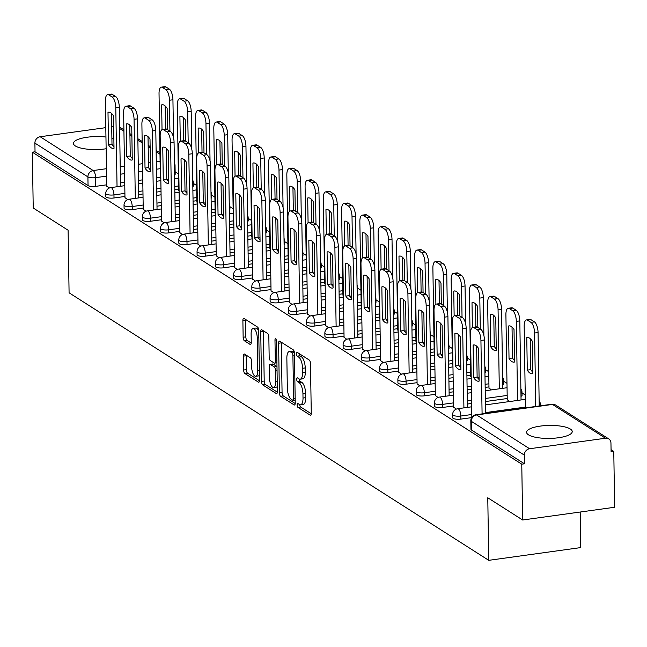 <?xml version="1.0" encoding="UTF-8"?>
<svg xmlns="http://www.w3.org/2000/svg" width="647" height="647" viewBox="0 0 647 647"><rect width="100%" height="100%" fill="white"/><g stroke="black" fill="none" stroke-linecap="round" stroke-linejoin="round"><path stroke-width="0.97" d="M297.119 404.917A2.014 0.76 -97.9 0 0 297.952 407.359L310.156 415.139A2.871 1.092 -97.9 0 0 310.503 415.228A2.871 1.092 -97.9 0 0 311.264 413.118L310.479 363.549A2.871 1.092 -97.9 0 0 309.29 360.055L297.086 352.275A2.014 0.76 -97.9 0 0 296.836 352.211A2.014 0.76 -97.9 0 0 296.31 353.691A2.014 0.76 -97.9 0 0 297.143 356.133L298.728 357.144A9.195 3.486 -97.9 0 1 302.537 368.297L302.602 372.429A9.195 3.486 -97.9 0 1 300.192 379.191A9.195 3.486 -97.9 0 1 299.068 378.899L297.491 377.888A2.014 0.76 -97.9 0 0 297.24 377.824A2.014 0.76 -97.9 0 0 296.714 379.304A2.014 0.76 -97.9 0 0 297.547 381.746L299.124 382.749A9.195 3.486 -97.9 0 1 302.942 393.91L303.006 398.042A9.195 3.486 -97.9 0 1 300.596 404.804A9.195 3.486 -97.9 0 1 299.472 404.512L297.887 403.502A2.014 0.76 -97.9 0 0 297.644 403.437A2.014 0.76 -97.9 0 0 297.119 404.917M299.804 404.682A2.014 0.76 -97.9 0 0 300.637 406.987L311.239 413.748M299.003 353.497A2.014 0.76 -97.9 0 0 299.828 355.761L301.405 356.772L298.728 357.144M299.399 379.077A2.014 0.76 -97.9 0 0 300.232 381.374L301.809 382.385L299.124 382.749M192.83 186.635A5.855 1.666 -0.9 0 0 193.429 185.883L193.38 182.794A5.855 1.666 179.1 0 1 192.782 183.546M211.084 198.273A5.855 1.666 -0.9 0 0 211.69 197.521L211.642 194.432A5.855 1.666 179.1 0 1 211.035 195.184M229.345 209.911A5.855 1.666 -0.9 0 0 229.944 209.159L229.895 206.07A5.855 1.666 179.1 0 1 229.297 206.822M247.599 221.549A5.855 1.666 -0.9 0 0 248.197 220.797L248.149 217.707A5.855 1.666 179.1 0 1 247.55 218.46M265.86 233.187A5.855 1.666 -0.9 0 0 266.459 232.435L266.41 229.353A5.855 1.666 179.1 0 1 265.812 230.097M284.114 244.825A5.855 1.666 -0.9 0 0 284.712 244.073L284.664 240.991A5.855 1.666 179.1 0 1 284.065 241.735M302.367 256.463A5.855 1.666 -0.9 0 0 302.974 255.711L302.925 252.629A5.855 1.666 179.1 0 1 302.319 253.373M320.629 268.101A5.855 1.666 -0.9 0 0 321.227 267.348L321.179 264.267A5.855 1.666 179.1 0 1 320.58 265.011M338.882 279.739A5.855 1.666 -0.9 0 0 339.481 278.986L339.432 275.905A5.855 1.666 179.1 0 1 338.834 276.657M357.144 291.376A5.855 1.666 -0.9 0 0 357.742 290.624L357.694 287.543A5.855 1.666 179.1 0 1 357.095 288.295M375.397 303.014A5.855 1.666 -0.9 0 0 375.996 302.262L375.947 299.181A5.855 1.666 179.1 0 1 375.349 299.933M393.651 314.652A5.855 1.666 -0.9 0 0 394.258 313.9L394.209 310.819A5.855 1.666 179.1 0 1 393.602 311.571M411.913 326.29A5.855 1.666 -0.9 0 0 412.511 325.546L412.462 322.457A5.855 1.666 179.1 0 1 411.864 323.209M430.166 337.928A5.855 1.666 -0.9 0 0 430.765 337.184L430.716 334.095A5.855 1.666 179.1 0 1 430.118 334.847M448.428 349.566A5.855 1.666 -0.9 0 0 449.026 348.822L448.978 345.733A5.855 1.666 179.1 0 1 448.379 346.485M466.681 361.212A5.855 1.666 -0.9 0 0 467.28 360.46L467.231 357.37A5.855 1.666 179.1 0 1 466.633 358.123M484.935 372.85A5.855 1.666 -0.9 0 0 485.541 372.098L485.493 369.008A5.855 1.666 179.1 0 1 484.886 369.76M502.743 384.714A5.855 1.666 -0.9 0 0 503.795 383.736L503.746 380.646A5.855 1.666 179.1 0 1 502.695 381.625M520.997 396.352A5.855 1.666 -0.9 0 0 522.048 395.374L522 392.284A5.855 1.666 179.1 0 1 520.948 393.263M528.486 434.824A22.831 6.494 -0.9 0 0 554.115 438.205A22.831 6.494 -0.9 0 0 572.231 431.565A22.831 6.494 -0.9 0 0 570.331 429.026A22.831 6.494 -0.9 0 0 544.693 425.637A22.831 6.494 -0.9 0 0 526.577 432.285A22.831 6.494 -0.9 0 0 528.486 434.824M105.946 137.035A22.831 6.494 -0.9 0 0 73.443 143.416A22.831 6.494 -0.9 0 0 75.343 145.955A22.831 6.494 -0.9 0 0 106.132 148.761M244.542 354.095A2.871 1.092 -97.9 0 0 244.194 353.998A2.871 1.092 -97.9 0 0 243.442 356.117L243.66 370.019A2.871 1.092 -97.9 0 0 244.849 373.505L258.404 382.151A2.871 1.092 -97.9 0 0 258.76 382.24A2.871 1.092 -97.9 0 0 259.512 380.129L258.735 330.552A2.871 1.092 -97.9 0 0 257.538 327.067L243.984 318.429A2.871 1.092 -97.9 0 0 243.636 318.34A2.871 1.092 -97.9 0 0 242.884 320.451L243.143 337.249A2.871 1.092 -97.9 0 0 244.34 340.734L250.138 344.43A2.871 1.092 -97.9 0 0 250.486 344.527A2.871 1.092 -97.9 0 0 251.246 342.409L251.109 334.078A7.683 2.92 -97.9 0 1 253.131 328.425A7.683 2.92 -97.9 0 1 257.255 338.001L257.773 370.634A7.683 2.92 -97.9 0 1 255.751 376.287A7.683 2.92 -97.9 0 1 251.626 366.712L251.537 361.277A2.871 1.092 -97.9 0 0 250.349 357.791L244.542 354.095M529.594 448.743L605.503 438.229A5.855 5.152 122.5 0 1 608.738 438.901A5.855 5.152 122.5 0 1 610.954 443.098L611.091 451.792L613.777 451.42L614.65 507.256L522.647 520.002L487.773 497.769L488.752 560.334L69.083 292.8L68.105 230.235L33.223 208.002L32.35 152.174L521.765 464.166L524.45 463.794L524.313 455.1L471.299 421.302A5.855 1.666 179.1 0 1 470.814 420.655L470.951 429.349A5.855 1.666 179.1 0 0 471.437 430.004L471.299 421.302A5.855 5.152 122.5 0 1 476.58 414.945L529.594 448.743A5.855 5.152 122.5 0 0 524.313 455.1M522.647 520.002L521.765 464.166M279.383 392.794A2.871 1.092 -97.9 0 0 280.58 396.279L294.134 404.925A2.871 1.092 -97.9 0 0 294.482 405.014A2.871 1.092 -97.9 0 0 295.234 402.903L294.458 353.327A2.871 1.092 -97.9 0 0 293.269 349.841L279.714 341.204A2.871 1.092 -97.9 0 0 279.358 341.115A2.871 1.092 -97.9 0 0 278.606 343.225L279.383 392.794L282.068 392.422A2.871 1.092 -97.9 0 0 283.257 395.907L295.218 403.534M276.269 393.538L262.714 384.892A2.871 1.092 -97.9 0 1 261.517 381.406L260.741 331.838A2.871 1.092 -97.9 0 1 261.493 329.727A2.871 1.092 -97.9 0 1 261.849 329.816L267.648 333.512A2.871 1.092 -97.9 0 1 268.845 336.998L269.16 357.104A2.871 1.092 -97.9 0 0 270.349 360.589L274.199 363.04A2.871 1.092 -97.9 0 0 274.546 363.137A2.871 1.092 -97.9 0 0 275.307 361.018L274.975 340.096A2.014 0.76 -97.9 0 1 275.501 338.616A2.014 0.76 -97.9 0 1 276.584 341.115L277.377 391.516A2.871 1.092 -97.9 0 1 276.617 393.627A2.871 1.092 -97.9 0 1 276.269 393.538L276.932 393.441M113.856 138.66A22.831 6.494 -0.9 0 0 111.891 138.094M160.351 177.399L156.55 177.925M142.769 179.834L138.515 180.424M124.734 182.333L120.479 182.923M106.698 184.824L95.756 186.344L95.619 177.65A5.855 1.666 179.1 0 1 87.911 176.898L34.898 143.1A5.855 5.152 -57.5 0 1 40.171 136.743L105.801 127.653M613.777 451.42L611.059 449.689M541.911 405.612L540.269 404.561M525.243 394.985L522.016 392.923M506.989 383.347L503.754 381.285M488.728 371.71L485.501 369.647M470.474 360.072L467.239 358.009M452.213 348.434L448.986 346.371M433.959 336.796L430.732 334.734M415.706 325.158L412.471 323.096M397.444 313.52L394.217 311.458M379.191 301.882L375.956 299.82M360.929 290.244L357.702 288.182M342.675 278.598L339.449 276.544M324.422 266.96L321.187 264.906M306.16 255.322L302.933 253.268M287.907 243.684L284.68 241.63M269.645 232.047L266.418 229.992M251.392 220.409L248.165 218.354M233.138 208.771L229.903 206.716M214.877 197.133L211.65 195.079M196.623 185.495L193.396 183.433M178.37 173.857L175.135 171.795M580.197 512.028L580.755 547.588L488.752 560.334M111.721 126.836L113.662 126.569M32.35 152.174L35.035 151.802L34.898 143.1M507.24 399.7L509.707 401.528M453.596 407.133L456.297 409.106M488.986 388.063L491.453 389.89M435.342 395.495L438.043 397.468M470.733 376.425L471.194 376.975M417.08 383.857L419.782 385.83M452.471 364.787L452.94 365.337M398.827 372.219L401.528 374.192M434.218 353.149L434.679 353.699M380.565 360.581L383.267 362.555M415.956 341.511L416.425 342.061M362.312 348.943L365.013 350.917M397.703 329.873L398.172 330.423M344.058 337.305L346.76 339.279M379.449 318.235L379.91 318.785M325.797 325.667L328.498 327.641M361.188 306.597L361.657 307.147M307.543 314.03L310.245 316.003M342.934 294.959L343.403 295.509M289.29 302.392L291.983 304.365M324.673 283.321L325.142 283.871M271.028 290.754L273.73 292.727M306.419 271.683L306.888 272.233M252.775 279.116L255.476 281.089M288.166 260.045L288.627 260.595M234.513 267.478L237.214 269.451M269.904 248.408L270.373 248.958M216.26 255.832L218.961 257.813M251.651 236.762L252.12 237.32M198.006 244.194L200.699 246.175M233.389 225.124L233.858 225.674M179.745 232.556L182.446 234.529M215.136 213.486L215.605 214.036M161.491 220.918L164.192 222.892M196.882 201.848L197.343 202.398M143.23 209.28L145.931 211.254M178.621 190.21L179.09 190.76M124.976 197.642L127.677 199.616M178.604 189.037L174.803 189.563M161.03 191.472L156.768 192.062M142.995 193.971L138.733 194.561M124.96 196.47L114.009 197.982L113.961 194.893A5.855 1.666 179.1 0 1 105.768 193.493L105.817 196.583A5.855 1.666 -0.9 0 0 114.009 197.982M196.858 200.675L193.057 201.201M179.284 203.109L175.022 203.7M161.249 205.609L156.986 206.199M143.213 208.108L132.263 209.62L132.214 206.539A5.855 1.666 179.1 0 1 124.022 205.131L124.07 208.221A5.855 1.666 -0.9 0 0 132.263 209.62M215.119 212.313L211.318 212.839M197.537 214.747L193.283 215.338M179.502 217.246L175.248 217.837M161.467 219.745L150.525 221.258L150.476 218.176A5.855 1.666 179.1 0 1 142.283 216.769L142.332 219.859A5.855 1.666 -0.9 0 0 150.525 221.258M233.373 223.951L229.572 224.477M215.799 226.385L211.537 226.976M197.764 228.884L193.502 229.475M179.729 231.383L168.778 232.896L168.73 229.814A5.855 1.666 179.1 0 1 160.537 228.415L160.585 231.497A5.855 1.666 -0.9 0 0 168.778 232.896M251.634 235.589L247.833 236.115M234.052 238.023L229.798 238.614M216.017 240.522L211.763 241.113M197.982 243.021L187.032 244.534L186.983 241.452A5.855 1.666 179.1 0 1 178.79 240.053L178.839 243.135A5.855 1.666 -0.9 0 0 187.032 244.534M269.888 247.227L266.087 247.752M252.314 249.661L248.052 250.252M234.279 252.16L230.017 252.751M216.244 254.659L205.293 256.172L205.245 253.09A5.855 1.666 179.1 0 1 197.052 251.691L197.1 254.772A5.855 1.666 -0.9 0 0 205.293 256.172M288.141 258.865L284.34 259.39M270.567 261.299L266.305 261.889M252.532 263.798L248.27 264.388M234.497 266.297L223.547 267.809L223.498 264.728A5.855 1.666 179.1 0 1 215.305 263.329L215.354 266.41A5.855 1.666 -0.9 0 0 223.547 267.809M306.403 270.503L302.602 271.028M288.821 272.937L284.567 273.527M270.786 275.436L266.532 276.026M252.751 277.935L241.808 279.447L241.76 276.366A5.855 1.666 179.1 0 1 233.567 274.967L233.616 278.048A5.855 1.666 -0.9 0 0 241.808 279.447M324.657 282.141L320.855 282.666M307.082 284.575L302.82 285.165M289.047 287.074L284.785 287.664M271.012 289.573L260.062 291.093L260.013 288.004A5.855 1.666 179.1 0 1 251.82 286.605L251.869 289.686A5.855 1.666 -0.9 0 0 260.062 291.093M342.918 293.778L339.109 294.304M325.336 296.213L321.082 296.803M307.301 298.712L303.047 299.302M289.266 301.211L278.315 302.731L278.267 299.642A5.855 1.666 179.1 0 1 270.074 298.243L270.123 301.324A5.855 1.666 -0.9 0 0 278.315 302.731M361.172 305.416L357.37 305.942M343.597 307.851L339.335 308.441M325.562 310.35L321.3 310.94M307.527 312.849L296.577 314.369L296.528 311.28A5.855 1.666 179.1 0 1 288.336 309.881L288.384 312.97A5.855 1.666 -0.9 0 0 296.577 314.369M379.425 317.054L375.624 317.58M361.851 319.489L357.589 320.079M343.816 321.988L339.554 322.578M325.781 324.487L314.83 326.007L314.782 322.918A5.855 1.666 179.1 0 1 306.589 321.519L306.638 324.608A5.855 1.666 -0.9 0 0 314.83 326.007M397.687 328.692L393.886 329.218M380.104 331.127L375.85 331.717M362.069 333.626L357.815 334.216M344.034 336.125L333.092 337.645L333.043 334.556A5.855 1.666 179.1 0 1 324.851 333.156L324.899 336.246A5.855 1.666 -0.9 0 0 333.092 337.645M415.94 340.33L412.139 340.856M398.366 342.764L394.104 343.355M380.331 345.263L376.069 345.854M362.296 347.762L351.345 349.283L351.297 346.194A5.855 1.666 179.1 0 1 343.104 344.794L343.153 347.884A5.855 1.666 -0.9 0 0 351.345 349.283M434.194 351.968L430.392 352.494M416.619 354.402L412.365 354.993M398.584 356.901L394.33 357.492M380.549 359.4L369.599 360.921L369.55 357.831A5.855 1.666 179.1 0 1 361.358 356.432L361.406 359.522A5.855 1.666 -0.9 0 0 369.599 360.921M452.455 363.606L448.654 364.14M434.873 366.04L430.619 366.631M416.846 368.539L412.584 369.13M398.811 371.038L387.86 372.559L387.812 369.469A5.855 1.666 179.1 0 1 379.619 368.07L379.668 371.16A5.855 1.666 -0.9 0 0 387.86 372.559M470.709 375.244L466.908 375.778M453.135 377.686L448.872 378.269M435.099 380.177L430.837 380.768M417.064 382.676L406.114 384.197L406.065 381.107A5.855 1.666 179.1 0 1 397.873 379.708L397.921 382.798A5.855 1.666 -0.9 0 0 406.114 384.197M488.97 386.882L485.169 387.416M471.388 389.324L467.134 389.915M453.353 391.823L449.099 392.405M435.318 394.314L424.375 395.835L424.327 392.745A5.855 1.666 179.1 0 1 416.126 391.346L416.175 394.435A5.855 1.666 -0.9 0 0 424.375 395.835M507.224 398.528L485.387 401.552M471.614 403.461L467.352 404.051M453.579 405.952L442.629 407.473L442.58 404.383A5.855 1.666 179.1 0 1 434.388 402.984L434.436 406.073A5.855 1.666 -0.9 0 0 442.629 407.473M471.598 417.63L460.882 419.11L460.834 416.021A5.855 1.666 179.1 0 1 452.641 414.622L452.69 417.711A5.855 1.666 -0.9 0 0 460.882 419.11M106.723 186.004L109.416 187.978M160.367 178.572L160.836 179.122M174.439 166.295A5.855 1.666 179.1 0 0 175.038 165.543L175.175 174.245A5.855 1.666 179.1 0 1 174.577 174.997M35.035 151.802L88.049 185.592A5.855 1.666 -0.9 0 0 95.756 186.344M524.45 463.794L471.437 430.004M300.596 404.804L303.273 404.432A9.195 3.486 -97.9 0 0 305.691 397.67L303.006 398.042M301.809 382.385A9.195 3.486 -97.9 0 1 305.627 393.538L305.691 397.67M300.192 379.191L302.869 378.818A9.195 3.486 -97.9 0 0 305.287 372.057L302.602 372.429M301.405 356.772A9.195 3.486 -97.9 0 1 305.222 367.925L305.287 372.057M281.308 342.223A2.871 1.092 -97.9 0 0 281.291 342.853L282.068 392.422M292.808 400.258A2.014 0.76 -97.9 0 0 293.051 400.323A2.014 0.76 -97.9 0 0 293.584 398.843L292.897 355.332A2.014 0.76 -97.9 0 0 292.064 352.89L290.398 351.831A9.195 3.486 -97.9 0 0 289.274 351.539A9.195 3.486 -97.9 0 0 286.856 358.301L287.325 388.046A9.195 3.486 -97.9 0 0 291.142 399.199L292.808 400.258M289.274 351.539L291.959 351.167A9.195 3.486 -97.9 0 1 293.083 351.458L294.361 352.275M277.353 392.147L265.399 384.52L262.714 384.892M263.45 330.835A2.871 1.092 -97.9 0 0 263.426 331.466L264.202 381.034A2.871 1.092 -97.9 0 0 265.399 384.52M269.484 377.961A7.683 2.92 -97.9 0 0 273.608 387.537A7.683 2.92 -97.9 0 0 275.63 381.884L275.452 370.383A2.871 1.092 -97.9 0 0 274.255 366.898L270.406 364.447A2.871 1.092 -97.9 0 0 270.058 364.35A2.871 1.092 -97.9 0 0 269.306 366.469L269.484 377.961M273.608 387.537L276.293 387.165A7.683 2.92 -97.9 0 0 277.296 386.469M276.981 366.558A2.871 1.092 -97.9 0 0 276.94 366.525L274.255 366.898M272.427 364.164A2.871 1.092 -97.9 0 1 272.743 363.986A2.871 1.092 -97.9 0 1 273.091 364.075L276.94 366.525M255.751 376.287L258.436 375.915A7.683 2.92 -97.9 0 0 259.431 375.22M258.743 331.256A7.683 2.92 -97.9 0 0 255.816 328.053L253.131 328.425M245.585 319.448A2.871 1.092 -97.9 0 0 245.561 320.079L245.828 336.877A2.871 1.092 -97.9 0 0 247.017 340.362L251.222 343.039M246.143 355.114A2.871 1.092 -97.9 0 0 246.119 355.745L246.337 369.647A2.871 1.092 -97.9 0 0 247.534 373.133L259.487 380.76M532.788 373.651L532.279 341.155A18.294 6.939 -97.9 0 0 527.273 337.524A18.294 6.939 -97.9 0 0 526.771 337.645L527.289 370.141A18.294 6.939 -97.9 0 0 532.287 373.764A18.294 6.939 -97.9 0 0 532.788 373.651M535.732 406.47L534.584 333.011A8.783 3.332 -97.9 0 0 530.936 322.36L527.54 320.192A8.783 3.332 -97.9 0 0 526.472 319.917A8.783 3.332 -97.9 0 0 524.167 326.371L525.445 407.893M532.764 372.098A18.294 6.939 -97.9 0 1 530.775 369.655L530.289 338.704M526.472 319.917L529.958 319.432A8.783 3.332 82.1 0 1 531.033 319.715L534.422 321.874A8.783 3.332 82.1 0 1 538.069 332.534L534.584 333.011M539.218 405.984L538.069 332.534M530.775 369.655L527.289 370.141M527.782 337.508L526.771 337.645M479.112 379.53A18.294 6.939 82.1 0 1 477.122 377.088L476.637 346.137M482.088 413.902L480.931 340.443A8.783 3.332 -97.9 0 0 477.292 329.792L473.895 327.625A8.783 3.332 -97.9 0 0 472.828 327.35L476.313 326.864A8.783 3.332 82.1 0 1 477.381 327.147L480.778 329.307A8.783 3.332 82.1 0 1 484.417 339.966L485.573 413.417M473.127 345.077L473.636 377.573A18.294 6.939 82.1 0 0 478.643 381.196A18.294 6.939 82.1 0 0 479.136 381.083L478.626 348.579A18.294 6.939 82.1 0 0 473.62 344.956A18.294 6.939 82.1 0 0 473.127 345.077L474.13 344.94M472.828 327.35A8.783 3.332 -97.9 0 0 470.515 333.803L471.833 417.258M473.636 377.573L477.122 377.088M514.527 362.013L514.017 329.509A18.294 6.939 -97.9 0 0 509.011 325.886A18.294 6.939 -97.9 0 0 508.518 326.007L509.027 358.503A18.294 6.939 -97.9 0 0 514.033 362.126A18.294 6.939 -97.9 0 0 514.527 362.013M517.568 400.436L516.322 321.373A8.783 3.332 -97.9 0 0 512.683 310.722L509.286 308.554A8.783 3.332 -97.9 0 0 508.21 308.279A8.783 3.332 -97.9 0 0 505.905 314.733L507.248 399.959M514.502 360.46A18.294 6.939 -97.9 0 1 512.513 358.017L512.028 327.067M508.21 308.279L511.704 307.794A8.783 3.332 82.1 0 1 512.772 308.077L516.169 310.236A8.783 3.332 82.1 0 1 519.808 320.896L516.322 321.373M521.053 399.959L519.808 320.896M512.513 358.017L509.027 358.503M509.521 325.87L508.518 326.007M496.273 350.375L495.764 317.871A18.294 6.939 -97.9 0 0 490.758 314.248A18.294 6.939 -97.9 0 0 490.264 314.369L490.774 346.865A18.294 6.939 -97.9 0 0 495.78 350.488A18.294 6.939 -97.9 0 0 496.273 350.375M499.306 388.798L498.069 309.735A8.783 3.332 -97.9 0 0 494.421 299.084L491.033 296.916A8.783 3.332 -97.9 0 0 489.957 296.641A8.783 3.332 -97.9 0 0 487.652 303.095L488.986 388.321M496.249 348.822A18.294 6.939 -97.9 0 1 494.259 346.38L493.774 315.429M489.957 296.641L493.443 296.156A8.783 3.332 82.1 0 1 494.518 296.439L497.907 298.599A8.783 3.332 82.1 0 1 501.554 309.258L498.069 309.735M502.8 388.321L501.554 309.258M494.259 346.38L490.774 346.865M491.267 314.232L490.264 314.369M460.858 367.892A18.294 6.939 82.1 0 1 458.869 365.45L458.383 334.499M463.915 407.869L462.678 328.805A8.783 3.332 -97.9 0 0 459.03 318.154L455.642 315.987A8.783 3.332 -97.9 0 0 454.566 315.712L458.052 315.226A8.783 3.332 82.1 0 1 459.127 315.51L462.524 317.669A8.783 3.332 82.1 0 1 466.163 328.328L467.409 407.392M454.873 333.44L455.383 365.935A18.294 6.939 82.1 0 0 460.389 369.558A18.294 6.939 82.1 0 0 460.882 369.445L460.373 336.941A18.294 6.939 82.1 0 0 455.367 333.318A18.294 6.939 82.1 0 0 454.873 333.44L455.876 333.302M454.566 315.712A8.783 3.332 -97.9 0 0 452.261 322.166L453.604 407.392M455.383 365.935L458.869 365.45M442.605 356.254A18.294 6.939 82.1 0 1 440.615 353.812L440.13 322.861M445.662 396.231L444.424 317.167A8.783 3.332 -97.9 0 0 440.777 306.516L437.38 304.349A8.783 3.332 -97.9 0 0 436.313 304.074L439.798 303.589A8.783 3.332 82.1 0 1 440.874 303.864L444.263 306.031A8.783 3.332 82.1 0 1 447.91 316.682L449.147 395.754M436.612 321.802L437.121 354.297A18.294 6.939 82.1 0 0 442.127 357.92A18.294 6.939 82.1 0 0 442.629 357.807L442.111 325.304A18.294 6.939 82.1 0 0 437.113 321.68A18.294 6.939 82.1 0 0 436.612 321.802L437.615 321.664M436.313 304.074A8.783 3.332 -97.9 0 0 434.008 310.528L435.342 395.754M437.121 354.297L440.615 353.812M477.842 327.431L477.502 306.233A18.294 6.939 -97.9 0 0 472.496 302.61A18.294 6.939 -97.9 0 0 472.003 302.731L472.391 327.487M480.292 329L479.807 298.097A8.783 3.332 -97.9 0 0 476.168 287.446L472.771 285.278A8.783 3.332 -97.9 0 0 471.703 285.003A8.783 3.332 -97.9 0 0 469.398 291.457L470.733 376.683M475.877 326.921L475.513 303.791M471.703 285.003L475.189 284.518A8.783 3.332 82.1 0 1 476.257 284.793L479.653 286.961A8.783 3.332 82.1 0 1 483.301 297.612L479.807 298.097M483.891 335.494L483.301 297.612M473.006 302.594L472.003 302.731M459.58 315.793L459.249 294.595A18.294 6.939 -97.9 0 0 454.243 290.972A18.294 6.939 -97.9 0 0 453.749 291.093L454.137 315.849M462.039 317.362L461.554 286.459A8.783 3.332 -97.9 0 0 457.914 275.808L454.517 273.641A8.783 3.332 -97.9 0 0 453.442 273.358A8.783 3.332 -97.9 0 0 451.137 279.819L452.479 365.045M457.623 315.283L457.259 292.153M453.442 273.358L456.928 272.88A8.783 3.332 82.1 0 1 458.003 273.155L461.4 275.323A8.783 3.332 82.1 0 1 465.039 285.974L461.554 286.459M465.638 323.856L465.039 285.974M454.752 290.956L453.749 291.093M441.327 304.155L440.995 282.957A18.294 6.939 -97.9 0 0 435.989 279.334A18.294 6.939 -97.9 0 0 435.488 279.455L435.884 304.211M443.785 305.724L443.3 274.821A8.783 3.332 -97.9 0 0 439.653 264.17L436.256 262.003A8.783 3.332 -97.9 0 0 435.188 261.72A8.783 3.332 -97.9 0 0 432.883 268.182L434.218 353.408M439.37 303.645L439.006 280.515M435.188 261.72L438.674 261.242A8.783 3.332 82.1 0 1 439.75 261.517L443.138 263.685A8.783 3.332 82.1 0 1 446.786 274.336L443.3 274.821M447.376 312.218L446.786 274.336M436.499 279.31L435.488 279.455M424.343 344.616A18.294 6.939 82.1 0 1 422.354 342.174L421.868 311.223M427.408 384.593L426.163 305.53A8.783 3.332 -97.9 0 0 422.523 294.878L419.127 292.711A8.783 3.332 -97.9 0 0 418.051 292.428L421.545 291.951A8.783 3.332 82.1 0 1 422.612 292.226L426.009 294.393A8.783 3.332 82.1 0 1 429.648 305.044L430.894 384.116M418.358 310.164L418.868 342.659A18.294 6.939 82.1 0 0 423.874 346.282A18.294 6.939 82.1 0 0 424.367 346.169L423.858 313.666A18.294 6.939 82.1 0 0 418.852 310.042A18.294 6.939 82.1 0 0 418.358 310.164L419.361 310.026M418.051 292.428A8.783 3.332 -97.9 0 0 415.746 298.89L417.089 384.116M418.868 342.659L422.354 342.174M406.09 332.979A18.294 6.939 82.1 0 1 404.1 330.536L403.615 299.585M409.147 372.955L407.909 293.892A8.783 3.332 -97.9 0 0 404.262 283.24L400.873 281.073A8.783 3.332 -97.9 0 0 399.797 280.79L403.283 280.313A8.783 3.332 82.1 0 1 404.359 280.588L407.747 282.755A8.783 3.332 82.1 0 1 411.395 293.406L412.632 372.478M400.105 298.526L400.614 331.021A18.294 6.939 82.1 0 0 405.62 334.645A18.294 6.939 82.1 0 0 406.114 334.523L405.604 302.028A18.294 6.939 82.1 0 0 400.598 298.404A18.294 6.939 82.1 0 0 400.105 298.526L401.108 298.38M399.797 280.79A8.783 3.332 -97.9 0 0 397.493 287.252L398.827 372.478M400.614 331.021L404.1 330.536M387.828 321.341A18.294 6.939 82.1 0 1 385.838 318.898L385.353 287.947M390.893 361.317L389.648 282.254A8.783 3.332 -97.9 0 0 386.008 271.603L382.612 269.435A8.783 3.332 -97.9 0 0 381.544 269.152L385.03 268.675A8.783 3.332 82.1 0 1 386.097 268.95L389.494 271.117A8.783 3.332 82.1 0 1 393.133 281.768L394.379 360.832M381.843 286.888L382.353 319.383A18.294 6.939 82.1 0 0 387.359 323.007A18.294 6.939 82.1 0 0 387.852 322.885L387.343 290.39A18.294 6.939 82.1 0 0 382.337 286.767A18.294 6.939 82.1 0 0 381.843 286.888L382.846 286.742M381.544 269.152A8.783 3.332 -97.9 0 0 379.231 275.614L380.573 360.84M382.353 319.383L385.838 318.898M423.065 292.517L422.734 271.319A18.294 6.939 -97.9 0 0 417.727 267.696A18.294 6.939 -97.9 0 0 417.234 267.818L417.622 292.573M425.524 294.086L425.039 263.183A8.783 3.332 -97.9 0 0 421.399 252.532L418.002 250.365A8.783 3.332 -97.9 0 0 416.927 250.082A8.783 3.332 -97.9 0 0 414.622 256.544L415.964 341.77M421.108 292.007L420.744 268.877M416.927 250.082L420.421 249.605A8.783 3.332 82.1 0 1 421.488 249.879L424.885 252.047A8.783 3.332 82.1 0 1 428.524 262.698L425.039 263.183M429.123 300.572L428.524 262.698M418.237 267.672L417.234 267.818M369.574 309.703A18.294 6.939 82.1 0 1 367.585 307.26L367.1 276.309M372.64 349.679L371.394 270.616A8.783 3.332 -97.9 0 0 367.747 259.965L364.358 257.797A8.783 3.332 -97.9 0 0 363.282 257.514L366.768 257.037A8.783 3.332 82.1 0 1 367.844 257.312L371.241 259.479A8.783 3.332 82.1 0 1 374.88 270.131L376.125 349.194M363.59 275.25L364.099 307.746A18.294 6.939 82.1 0 0 369.105 311.369A18.294 6.939 82.1 0 0 369.599 311.247L369.089 278.752A18.294 6.939 82.1 0 0 364.083 275.129A18.294 6.939 82.1 0 0 363.59 275.25L364.593 275.104M363.282 257.514A8.783 3.332 -97.9 0 0 360.977 263.976L362.32 349.194M364.099 307.746L367.585 307.26M404.812 280.879L404.48 259.682A18.294 6.939 -97.9 0 0 399.474 256.058A18.294 6.939 -97.9 0 0 398.981 256.18L399.369 280.935M407.27 282.448L406.785 251.546A8.783 3.332 -97.9 0 0 403.138 240.894L399.749 238.727A8.783 3.332 -97.9 0 0 398.673 238.444A8.783 3.332 -97.9 0 0 396.368 244.906L397.703 330.124M402.855 280.369L402.491 257.239M398.673 238.444L402.159 237.967A8.783 3.332 82.1 0 1 403.235 238.242L406.631 240.409A8.783 3.332 82.1 0 1 410.271 251.06L406.785 251.546M410.869 288.934L410.271 251.06M399.983 256.034L398.981 256.18M351.321 298.065A18.294 6.939 82.1 0 1 349.331 295.622L348.846 264.672M354.378 338.041L353.141 258.978A8.783 3.332 -97.9 0 0 349.493 248.319L346.096 246.159A8.783 3.332 -97.9 0 0 345.029 245.876L348.515 245.399A8.783 3.332 82.1 0 1 349.59 245.674L352.979 247.841A8.783 3.332 82.1 0 1 356.626 258.493L357.864 337.556M345.328 263.612L345.846 296.108A18.294 6.939 82.1 0 0 350.844 299.731A18.294 6.939 82.1 0 0 351.345 299.61L350.836 267.114A18.294 6.939 82.1 0 0 345.83 263.491A18.294 6.939 82.1 0 0 345.328 263.612L346.339 263.466M345.029 245.876A8.783 3.332 -97.9 0 0 342.724 252.338L344.058 337.556M345.846 296.108L349.331 295.622M386.558 269.241L386.219 248.044A18.294 6.939 -97.9 0 0 381.22 244.42A18.294 6.939 -97.9 0 0 380.719 244.542L381.107 269.298M389.009 270.81L388.523 239.908A8.783 3.332 -97.9 0 0 384.884 229.248L381.487 227.089A8.783 3.332 -97.9 0 0 380.42 226.806A8.783 3.332 -97.9 0 0 378.115 233.268L379.449 318.486M384.593 268.731L384.229 245.601M380.42 226.806L383.906 226.329A8.783 3.332 82.1 0 1 384.973 226.604L388.37 228.771A8.783 3.332 82.1 0 1 392.017 239.422L388.523 239.908M392.608 277.296L392.017 239.422M381.722 244.396L380.719 244.542M333.059 286.427A18.294 6.939 82.1 0 1 331.07 283.984L330.585 253.034M336.125 326.403L334.879 247.34A8.783 3.332 -97.9 0 0 331.24 236.681L327.843 234.521A8.783 3.332 -97.9 0 0 326.767 234.238L330.261 233.753A8.783 3.332 82.1 0 1 331.329 234.036L334.725 236.204A8.783 3.332 82.1 0 1 338.365 246.855L339.61 325.918M327.075 251.966L327.584 284.47A18.294 6.939 82.1 0 0 332.59 288.093A18.294 6.939 82.1 0 0 333.084 287.972L332.574 255.476A18.294 6.939 82.1 0 0 327.568 251.853A18.294 6.939 82.1 0 0 327.075 251.966L328.078 251.829M326.767 234.238A8.783 3.332 -97.9 0 0 324.462 240.7L325.805 325.918M327.584 284.47L331.07 283.984M368.297 257.603L367.965 236.406A18.294 6.939 -97.9 0 0 362.959 232.783A18.294 6.939 -97.9 0 0 362.466 232.896L362.854 257.66M370.755 259.172L370.27 228.27A8.783 3.332 -97.9 0 0 366.631 217.61L363.234 215.451A8.783 3.332 -97.9 0 0 362.158 215.168A8.783 3.332 -97.9 0 0 359.853 221.63L361.196 306.848M366.339 257.094L365.976 233.963M362.158 215.168L365.644 214.683A8.783 3.332 82.1 0 1 366.72 214.966L370.116 217.133A8.783 3.332 82.1 0 1 373.756 227.784L370.27 228.27M374.354 265.658L373.756 227.784M363.468 232.758L362.466 232.896M314.806 274.789A18.294 6.939 82.1 0 1 312.816 272.347L312.331 241.396M317.863 314.765L316.626 235.702A8.783 3.332 -97.9 0 0 312.978 225.043L309.589 222.883A8.783 3.332 -97.9 0 0 308.514 222.6L312 222.115A8.783 3.332 82.1 0 1 313.075 222.398L316.464 224.566A8.783 3.332 82.1 0 1 320.111 235.217L321.349 314.28M308.821 240.328L309.331 272.832A18.294 6.939 82.1 0 0 314.337 276.455A18.294 6.939 82.1 0 0 314.83 276.334L314.321 243.838A18.294 6.939 82.1 0 0 309.315 240.215A18.294 6.939 82.1 0 0 308.821 240.328L309.824 240.191M308.514 222.6A8.783 3.332 -97.9 0 0 306.209 229.062L307.543 314.28M309.331 272.832L312.816 272.347M350.043 245.965L349.712 224.768A18.294 6.939 -97.9 0 0 344.705 221.145A18.294 6.939 -97.9 0 0 344.204 221.258L344.6 246.014M352.502 247.534L352.017 216.632A8.783 3.332 -97.9 0 0 348.369 205.972L344.98 203.813A8.783 3.332 -97.9 0 0 343.905 203.53A8.783 3.332 -97.9 0 0 341.6 209.992L342.934 295.21M348.086 245.456L347.722 222.325M343.905 203.53L347.39 203.045A8.783 3.332 82.1 0 1 348.466 203.328L351.855 205.495A8.783 3.332 82.1 0 1 355.502 216.147L352.017 216.632M356.093 254.02L355.502 216.147M345.215 221.12L344.204 221.258M296.544 263.151A18.294 6.939 82.1 0 1 294.563 260.709L294.07 229.758M299.61 303.128L298.364 224.064A8.783 3.332 -97.9 0 0 294.725 213.405L291.328 211.245A8.783 3.332 -97.9 0 0 290.26 210.962L293.746 210.477A8.783 3.332 82.1 0 1 294.814 210.76L298.21 212.928A8.783 3.332 82.1 0 1 301.858 223.579L303.095 302.642M290.56 228.69L291.069 261.194A18.294 6.939 82.1 0 0 296.075 264.817A18.294 6.939 82.1 0 0 296.569 264.696L296.059 232.2A18.294 6.939 82.1 0 0 291.053 228.577A18.294 6.939 82.1 0 0 290.56 228.69L291.562 228.553M290.26 210.962A8.783 3.332 -97.9 0 0 287.947 217.424L289.29 302.642M291.069 261.194L294.563 260.709M331.782 234.327L331.45 213.13A18.294 6.939 -97.9 0 0 326.444 209.507A18.294 6.939 -97.9 0 0 325.951 209.62L326.339 234.376M334.24 235.896L333.755 204.994A8.783 3.332 -97.9 0 0 330.116 194.335L326.719 192.175A8.783 3.332 -97.9 0 0 325.651 191.892A8.783 3.332 -97.9 0 0 323.338 198.354L324.681 283.572M329.824 233.818L329.46 210.687M325.651 191.892L329.137 191.407A8.783 3.332 82.1 0 1 330.205 191.69L333.601 193.857A8.783 3.332 82.1 0 1 337.241 204.509L333.755 204.994M337.839 242.382L337.241 204.509M326.953 209.482L325.951 209.62M278.291 251.513A18.294 6.939 82.1 0 1 276.301 249.071L275.816 218.12M281.356 291.49L280.111 212.426A8.783 3.332 -97.9 0 0 276.471 201.767L273.074 199.608A8.783 3.332 -97.9 0 0 271.999 199.325L275.485 198.839A8.783 3.332 82.1 0 1 276.56 199.122L279.957 201.29A8.783 3.332 82.1 0 1 283.596 211.941L284.842 291.004M272.306 217.052L272.816 249.556A18.294 6.939 82.1 0 0 277.822 253.179A18.294 6.939 82.1 0 0 278.315 253.058L277.806 220.562A18.294 6.939 82.1 0 0 272.799 216.939A18.294 6.939 82.1 0 0 272.306 217.052L273.309 216.915M271.999 199.325A8.783 3.332 -97.9 0 0 269.694 205.786L271.036 291.004M272.816 249.556L276.301 249.071M313.528 222.689L313.197 201.492A18.294 6.939 -97.9 0 0 308.19 197.869A18.294 6.939 -97.9 0 0 307.697 197.982L308.085 222.738M315.987 224.258L315.501 193.356A8.783 3.332 -97.9 0 0 311.854 182.697L308.465 180.537A8.783 3.332 -97.9 0 0 307.39 180.254A8.783 3.332 -97.9 0 0 305.085 186.716L306.427 271.934M311.571 222.18L311.207 199.05M307.39 180.254L310.875 179.769A8.783 3.332 82.1 0 1 311.951 180.052L315.348 182.219A8.783 3.332 82.1 0 1 318.987 192.871L315.501 193.356M319.586 230.744L318.987 192.871M308.7 197.845L307.697 197.982M260.037 239.875A18.294 6.939 82.1 0 1 258.048 237.433L257.563 206.482M263.094 279.852L261.857 200.788A8.783 3.332 -97.9 0 0 258.21 190.129L254.813 187.97A8.783 3.332 -97.9 0 0 253.745 187.687L257.231 187.201A8.783 3.332 82.1 0 1 258.307 187.484L261.695 189.644A8.783 3.332 82.1 0 1 265.343 200.303L266.58 279.367M254.045 205.414L254.562 237.91A18.294 6.939 82.1 0 0 259.56 241.541A18.294 6.939 82.1 0 0 260.062 241.42L259.552 208.924A18.294 6.939 82.1 0 0 254.546 205.301A18.294 6.939 82.1 0 0 254.045 205.414L255.055 205.277M253.745 187.687A8.783 3.332 -97.9 0 0 251.44 194.149L252.775 279.367M254.562 237.91L258.048 237.433M295.275 211.051L294.935 189.854A18.294 6.939 -97.9 0 0 289.937 186.231A18.294 6.939 -97.9 0 0 289.435 186.344L289.824 211.1M297.725 212.62L297.24 181.718A8.783 3.332 -97.9 0 0 293.601 171.059L290.204 168.899A8.783 3.332 -97.9 0 0 289.136 168.616A8.783 3.332 -97.9 0 0 286.831 175.078L288.166 260.296M293.309 210.542L292.945 187.412M289.136 168.616L292.622 168.131A8.783 3.332 82.1 0 1 293.698 168.414L297.086 170.573A8.783 3.332 82.1 0 1 300.734 181.233L297.24 181.718M301.324 219.107L300.734 181.233M290.438 186.207L289.435 186.344M241.776 228.237A18.294 6.939 82.1 0 1 239.786 225.795L239.301 194.844M244.841 268.214L243.595 189.15A8.783 3.332 -97.9 0 0 239.956 178.491L236.559 176.332A8.783 3.332 -97.9 0 0 235.484 176.049L238.978 175.563A8.783 3.332 82.1 0 1 240.045 175.847L243.442 178.006A8.783 3.332 82.1 0 1 247.081 188.665L248.327 267.729M235.791 193.776L236.301 226.272A18.294 6.939 82.1 0 0 241.307 229.903A18.294 6.939 82.1 0 0 241.8 229.782L241.291 197.286A18.294 6.939 82.1 0 0 236.284 193.663A18.294 6.939 82.1 0 0 235.791 193.776L236.794 193.639M235.484 176.049A8.783 3.332 -97.9 0 0 233.179 182.511L234.521 267.729M236.301 226.272L239.786 225.795M277.013 199.413L276.681 178.216A18.294 6.939 -97.9 0 0 271.675 174.593A18.294 6.939 -97.9 0 0 271.182 174.706L271.57 199.462M279.472 200.982L278.986 170.08A8.783 3.332 -97.9 0 0 275.347 159.421L271.95 157.261A8.783 3.332 -97.9 0 0 270.875 156.978A8.783 3.332 -97.9 0 0 268.57 163.44L269.912 248.658M275.056 198.904L274.692 175.774M270.875 156.978L274.36 156.493A8.783 3.332 82.1 0 1 275.436 156.776L278.833 158.936A8.783 3.332 82.1 0 1 282.472 169.595L278.986 170.08M283.071 207.469L282.472 169.595M272.185 174.569L271.182 174.706M223.522 216.599A18.294 6.939 82.1 0 1 221.533 214.157L221.048 183.206M226.579 256.576L225.342 177.513A8.783 3.332 -97.9 0 0 221.695 166.853L218.306 164.694A8.783 3.332 -97.9 0 0 217.23 164.411L220.716 163.926A8.783 3.332 82.1 0 1 221.792 164.209L225.18 166.368A8.783 3.332 82.1 0 1 228.828 177.027L230.073 256.091M217.538 182.139L218.047 214.634A18.294 6.939 82.1 0 0 223.053 218.265A18.294 6.939 82.1 0 0 223.547 218.144L223.037 185.649A18.294 6.939 82.1 0 0 218.031 182.025A18.294 6.939 82.1 0 0 217.538 182.139L218.54 182.001M217.23 164.411A8.783 3.332 -97.9 0 0 214.925 170.873L216.26 256.091M218.047 214.634L221.533 214.157M258.76 187.776L258.428 166.578A18.294 6.939 -97.9 0 0 253.422 162.955A18.294 6.939 -97.9 0 0 252.928 163.068L253.317 187.824M261.218 189.336L260.733 158.442A8.783 3.332 -97.9 0 0 257.085 147.783L253.697 145.624A8.783 3.332 -97.9 0 0 252.621 145.34A8.783 3.332 -97.9 0 0 250.316 151.802L251.651 237.02M256.802 187.266L256.438 164.136M252.621 145.34L256.107 144.855A8.783 3.332 82.1 0 1 257.183 145.138L260.571 147.298A8.783 3.332 82.1 0 1 264.219 157.957L260.733 158.442M264.809 195.831L264.219 157.957M253.931 162.931L252.928 163.068M205.261 204.962A18.294 6.939 82.1 0 1 203.279 202.519L202.786 171.568M208.326 244.938L207.08 165.875A8.783 3.332 -97.9 0 0 203.441 155.215L200.044 153.056A8.783 3.332 -97.9 0 0 198.977 152.773L202.462 152.288A8.783 3.332 82.1 0 1 203.53 152.571L206.927 154.73A8.783 3.332 82.1 0 1 210.574 165.389L211.812 244.453M199.276 170.501L199.786 202.996A18.294 6.939 82.1 0 0 204.792 206.619A18.294 6.939 82.1 0 0 205.285 206.506L204.775 174.011A18.294 6.939 82.1 0 0 199.769 170.387A18.294 6.939 82.1 0 0 199.276 170.501L200.279 170.363M198.977 152.773A8.783 3.332 -97.9 0 0 196.672 159.235L198.006 244.453M199.786 202.996L203.279 202.519M240.498 176.138L240.166 154.94A18.294 6.939 -97.9 0 0 235.16 151.317A18.294 6.939 -97.9 0 0 234.667 151.43L235.055 176.186M242.957 177.699L242.471 146.804A8.783 3.332 -97.9 0 0 238.832 136.145L235.435 133.986A8.783 3.332 -97.9 0 0 234.368 133.703A8.783 3.332 -97.9 0 0 232.055 140.164L233.397 225.382M238.541 175.628L238.177 152.498M234.368 133.703L237.853 133.217A8.783 3.332 82.1 0 1 238.921 133.5L242.318 135.66A8.783 3.332 82.1 0 1 245.957 146.319L242.471 146.804M246.556 184.193L245.957 146.319M235.67 151.293L234.667 151.43M187.007 193.324A18.294 6.939 82.1 0 1 185.018 190.881L184.532 159.93M190.072 233.3L188.827 154.229A8.783 3.332 -97.9 0 0 185.188 143.577L181.791 141.41A8.783 3.332 -97.9 0 0 180.715 141.135L184.201 140.65A8.783 3.332 82.1 0 1 185.277 140.933L188.673 143.092A8.783 3.332 82.1 0 1 192.313 153.751L193.558 232.815M181.023 158.863L181.532 191.358A18.294 6.939 82.1 0 0 186.538 194.982A18.294 6.939 82.1 0 0 187.032 194.868L186.522 162.373A18.294 6.939 82.1 0 0 181.516 158.741A18.294 6.939 82.1 0 0 181.023 158.863L182.025 158.725M180.715 141.135A8.783 3.332 -97.9 0 0 178.41 147.589L179.753 232.815M181.532 191.358L185.018 190.881M222.244 164.5L221.913 143.302A18.294 6.939 -97.9 0 0 216.907 139.671A18.294 6.939 -97.9 0 0 216.413 139.792L216.802 164.548M224.703 166.061L224.218 135.158A8.783 3.332 -97.9 0 0 220.57 124.507L217.182 122.34A8.783 3.332 -97.9 0 0 216.106 122.065A8.783 3.332 -97.9 0 0 213.801 128.518L215.144 213.745M220.287 163.99L219.923 140.86M216.106 122.065L219.592 121.579A8.783 3.332 82.1 0 1 220.667 121.862L224.064 124.022A8.783 3.332 82.1 0 1 227.704 134.681L224.218 135.158M228.302 172.555L227.704 134.681M217.416 139.655L216.413 139.792M168.754 181.686A18.294 6.939 82.1 0 1 166.764 179.235L166.279 148.284M171.811 221.662L170.573 142.591A8.783 3.332 -97.9 0 0 166.926 131.939L163.537 129.772A8.783 3.332 -97.9 0 0 162.462 129.497L165.947 129.012A8.783 3.332 82.1 0 1 167.023 129.295L170.412 131.454A8.783 3.332 82.1 0 1 174.059 142.114L175.297 221.177M162.761 147.225L163.279 179.72A18.294 6.939 82.1 0 0 168.277 183.344A18.294 6.939 82.1 0 0 168.778 183.23L168.269 150.735A18.294 6.939 82.1 0 0 163.262 147.104A18.294 6.939 82.1 0 0 162.761 147.225L163.772 147.087M162.462 129.497A8.783 3.332 -97.9 0 0 160.157 135.951L161.491 221.177M163.279 179.72L166.764 179.235M203.991 152.862L203.651 131.665A18.294 6.939 -97.9 0 0 198.653 128.033A18.294 6.939 -97.9 0 0 198.152 128.155L198.54 152.91M206.45 154.423L205.956 123.52A8.783 3.332 -97.9 0 0 202.317 112.869L198.92 110.702A8.783 3.332 -97.9 0 0 197.853 110.427A8.783 3.332 -97.9 0 0 195.548 116.881L196.882 202.107M202.026 152.352L201.67 129.214M197.853 110.427L201.338 109.941A8.783 3.332 82.1 0 1 202.414 110.225L205.803 112.384A8.783 3.332 82.1 0 1 209.45 123.043L205.956 123.52M210.04 160.917L209.45 123.043M199.155 128.017L198.152 128.155M150.492 170.04A18.294 6.939 82.1 0 1 148.503 167.597L148.017 136.646M153.557 210.024L152.312 130.953A8.783 3.332 -97.9 0 0 148.673 120.302L145.276 118.134A8.783 3.332 -97.9 0 0 144.2 117.859L147.694 117.374A8.783 3.332 82.1 0 1 148.761 117.657L152.158 119.816A8.783 3.332 82.1 0 1 155.798 130.476L157.043 209.539M144.507 135.587L145.017 168.083A18.294 6.939 82.1 0 0 150.023 171.706A18.294 6.939 82.1 0 0 150.516 171.592L150.007 139.097A18.294 6.939 82.1 0 0 145.001 135.466A18.294 6.939 82.1 0 0 144.507 135.587L145.51 135.449M144.2 117.859A8.783 3.332 -97.9 0 0 141.895 124.313L143.238 209.539M145.017 168.083L148.503 167.597M185.729 141.224L185.398 120.019A18.294 6.939 -97.9 0 0 180.392 116.395A18.294 6.939 -97.9 0 0 179.898 116.517L180.287 141.272M188.188 142.785L187.703 111.882A8.783 3.332 -97.9 0 0 184.063 101.231L180.667 99.064A8.783 3.332 -97.9 0 0 179.591 98.789A8.783 3.332 -97.9 0 0 177.286 105.243L178.629 190.469M183.772 140.706L183.408 117.576M179.591 98.789L183.085 98.304A8.783 3.332 82.1 0 1 184.152 98.587L187.549 100.746A8.783 3.332 82.1 0 1 191.189 111.405L187.703 111.882M191.787 149.279L191.189 111.405M180.901 116.379L179.898 116.517M132.239 158.402A18.294 6.939 82.1 0 1 130.249 155.959L129.764 125.008M135.296 198.378L134.058 119.315A8.783 3.332 -97.9 0 0 130.411 108.664L127.022 106.496A8.783 3.332 -97.9 0 0 125.947 106.221L129.432 105.736A8.783 3.332 82.1 0 1 130.508 106.019L133.905 108.178A8.783 3.332 82.1 0 1 137.544 118.838L138.79 197.901M126.254 123.949L126.763 156.445A18.294 6.939 82.1 0 0 131.77 160.068A18.294 6.939 82.1 0 0 132.263 159.955L131.753 127.451A18.294 6.939 82.1 0 0 126.747 123.828A18.294 6.939 82.1 0 0 126.254 123.949L127.257 123.812M125.947 106.221A8.783 3.332 -97.9 0 0 123.642 112.675L124.976 197.901M126.763 156.445L130.249 155.959M167.476 129.586L167.144 108.381A18.294 6.939 -97.9 0 0 162.138 104.757A18.294 6.939 -97.9 0 0 161.645 104.879L162.033 129.635M169.935 131.147L169.449 100.245A8.783 3.332 -97.9 0 0 165.802 89.593L162.413 87.426A8.783 3.332 -97.9 0 0 161.338 87.151A8.783 3.332 -97.9 0 0 159.033 93.605L160.367 178.831M165.519 129.068L165.155 105.938M161.338 87.151L164.823 86.666A8.783 3.332 82.1 0 1 165.899 86.949L169.288 89.108A8.783 3.332 82.1 0 1 172.935 99.767L169.449 100.245M173.525 137.641L172.935 99.767M162.648 104.741L161.645 104.879M113.985 146.764A18.294 6.939 82.1 0 1 111.996 144.321L111.502 113.371M117.042 186.74L115.797 107.677A8.783 3.332 -97.9 0 0 112.157 97.026L108.761 94.858A8.783 3.332 -97.9 0 0 107.693 94.583L111.179 94.098A8.783 3.332 82.1 0 1 112.246 94.381L115.643 96.54A8.783 3.332 82.1 0 1 119.291 107.2L120.528 186.263M107.992 112.311L108.502 144.807A18.294 6.939 82.1 0 0 113.508 148.43A18.294 6.939 82.1 0 0 114.009 148.317L113.492 115.813A18.294 6.939 82.1 0 0 108.494 112.19A18.294 6.939 82.1 0 0 107.992 112.311L108.995 112.174M107.693 94.583A8.783 3.332 -97.9 0 0 105.388 101.037L106.723 186.263M108.502 144.807L111.996 144.321M300.637 406.987L297.952 407.359M299.828 355.761L297.143 356.133M300.232 381.374L297.547 381.746M540.285 405.839L540.261 403.922A5.855 1.666 179.1 0 1 539.202 404.901M160.213 168.697L156.412 169.223M142.631 171.131L138.377 171.722M124.596 173.631L120.342 174.221M106.561 176.13L95.619 177.65A5.855 2.224 82.1 0 0 93.184 170.541L106.448 168.705M120.221 166.797L124.483 166.206M138.256 164.298L142.518 163.707M148.43 162.89L150.379 162.623M156.291 161.799L160.092 161.273M159.987 154.221L156.137 151.762M150.144 147.945L148.179 146.691M142.186 142.874L137.876 140.124M131.891 136.307L129.918 135.053M123.933 131.236L119.622 128.486M40.171 136.743L93.184 170.541A5.855 5.152 122.5 0 0 87.911 176.898L88.049 185.592M605.503 438.229L552.489 404.432L476.58 414.945A5.855 2.224 -97.9 0 0 475.86 414.759A5.855 5.855 0 0 0 470.814 420.655M178.556 185.948L174.755 186.473M160.982 188.382L156.72 188.973M142.947 190.881L138.684 191.472M124.911 193.38L113.961 194.893A5.855 2.224 82.1 0 0 111.535 187.792A5.855 2.224 82.1 0 0 110.815 187.606A5.855 5.855 0 0 0 105.768 193.493M196.809 197.586L193.008 198.111M179.235 200.02L174.973 200.61M161.2 202.519L156.938 203.109M143.165 205.018L132.214 206.539A5.855 2.224 82.1 0 0 129.788 199.43A5.855 2.224 82.1 0 0 129.076 199.244A5.855 5.855 0 0 0 124.022 205.131M215.071 209.224L211.27 209.749M197.489 211.658L193.235 212.248M179.454 214.157L175.2 214.747M161.426 216.656L150.476 218.176A5.855 2.224 82.1 0 0 148.042 211.068A5.855 2.224 82.1 0 0 147.33 210.882A5.855 5.855 0 0 0 142.283 216.769M233.324 220.862L229.523 221.387M215.75 223.296L211.488 223.886M197.715 225.795L193.453 226.385M179.68 228.294L168.73 229.814A5.855 2.224 82.1 0 0 166.303 222.705A5.855 2.224 82.1 0 0 165.583 222.519A5.855 5.855 0 0 0 160.537 228.415M251.586 232.499L247.785 233.025M234.004 234.934L229.75 235.524M215.969 237.433L211.715 238.023M197.933 239.932L186.983 241.452A5.855 2.224 82.1 0 0 184.557 234.343A5.855 2.224 82.1 0 0 183.845 234.157A5.855 5.855 0 0 0 178.79 240.053M269.839 244.137L266.038 244.663M252.265 246.572L248.003 247.162M234.23 249.071L229.968 249.661M216.195 251.57L205.245 253.09A5.855 2.224 82.1 0 0 202.818 245.981A5.855 2.224 82.1 0 0 202.099 245.795A5.855 5.855 0 0 0 197.052 251.691M288.093 255.775L284.292 256.301M270.519 258.21L266.257 258.8M252.484 260.709L248.222 261.299M234.449 263.208L223.498 264.728A5.855 2.224 82.1 0 0 221.072 257.619A5.855 2.224 82.1 0 0 220.36 257.433A5.855 5.855 0 0 0 215.305 263.329M306.354 267.413L302.553 267.939M288.772 269.848L284.518 270.438M270.737 272.347L266.483 272.937M252.702 274.846L241.76 276.366A5.855 2.224 82.1 0 0 239.325 269.265A5.855 2.224 82.1 0 0 238.614 269.071A5.855 5.855 0 0 0 233.567 274.967M324.608 279.051L320.807 279.585M307.034 281.494L302.772 282.076M288.999 283.984L284.737 284.575M270.964 286.484L260.013 288.004A5.855 2.224 82.1 0 0 257.587 280.903A5.855 2.224 82.1 0 0 256.867 280.709A5.855 5.855 0 0 0 251.82 286.605M342.87 290.689L339.06 291.223M325.287 293.131L321.033 293.722M307.252 295.622L302.998 296.213M289.217 298.121L278.267 299.642A5.855 2.224 82.1 0 0 275.84 292.541A5.855 2.224 82.1 0 0 275.129 292.355A5.855 5.855 0 0 0 270.074 298.243M361.123 302.335L357.322 302.861M343.549 304.769L339.287 305.36M325.514 307.268L321.252 307.851M307.479 309.759L296.528 311.28A5.855 2.224 82.1 0 0 294.102 304.179A5.855 2.224 82.1 0 0 293.382 303.993A5.855 5.855 0 0 0 288.336 309.881M379.377 313.973L375.575 314.499M361.802 316.407L357.54 316.998M343.767 318.906L339.505 319.497M325.732 321.405L314.782 322.918A5.855 2.224 82.1 0 0 312.355 315.817A5.855 2.224 82.1 0 0 311.644 315.631A5.855 5.855 0 0 0 306.589 321.519M397.638 325.611L393.837 326.137M380.056 328.045L375.802 328.636M362.021 330.544L357.767 331.135M343.986 333.043L333.043 334.556A5.855 2.224 82.1 0 0 330.609 327.455A5.855 2.224 82.1 0 0 329.897 327.269A5.855 5.855 0 0 0 324.851 333.156M415.892 337.249L412.09 337.774M398.317 339.683L394.055 340.273M380.282 342.182L376.02 342.773M362.247 344.681L351.297 346.194A5.855 2.224 82.1 0 0 348.87 339.093A5.855 2.224 82.1 0 0 348.151 338.907A5.855 5.855 0 0 0 343.104 344.794M434.145 348.887L430.344 349.412M416.571 351.321L412.317 351.911M398.536 353.82L394.282 354.41M380.501 356.319L369.55 357.831A5.855 2.224 82.1 0 0 367.124 350.731A5.855 2.224 82.1 0 0 366.412 350.545A5.855 5.855 0 0 0 361.358 356.432M452.407 360.525L448.606 361.05M434.824 362.959L430.57 363.549M416.797 365.458L412.535 366.048M398.762 367.957L387.812 369.469A5.855 2.224 82.1 0 0 385.386 362.369A5.855 2.224 82.1 0 0 384.666 362.183A5.855 5.855 0 0 0 379.619 368.07M470.66 372.162L466.859 372.688M453.086 374.597L448.824 375.187M435.051 377.096L430.789 377.686M417.016 379.595L406.065 381.107A5.855 2.224 82.1 0 0 403.639 374.006A5.855 2.224 82.1 0 0 402.919 373.82A5.855 5.855 0 0 0 397.873 379.708M488.922 383.8L485.121 384.326M471.339 386.235L467.085 386.825M453.304 388.734L449.05 389.324M435.269 391.233L424.327 392.745A5.855 2.224 82.1 0 0 421.893 385.644A5.855 2.224 82.1 0 0 421.181 385.458A5.855 5.855 0 0 0 416.126 391.346M507.175 395.438L485.339 398.463M471.566 400.372L467.304 400.962M453.531 402.871L442.58 404.383A5.855 2.224 82.1 0 0 440.154 397.282A5.855 2.224 82.1 0 0 439.434 397.096A5.855 5.855 0 0 0 434.388 402.984M525.429 407.076L485.565 412.6M471.784 414.509L460.834 416.021A5.855 2.224 82.1 0 0 458.408 408.92A5.855 2.224 82.1 0 0 457.696 408.734A5.855 5.855 0 0 0 452.641 414.622M551.77 404.246A5.855 2.224 -97.9 0 1 552.489 404.432A5.855 5.152 -57.5 0 1 555.724 405.111A5.855 5.855 0 0 0 551.77 404.246L475.86 414.759M305.627 393.538L302.942 393.91M305.222 367.925L302.537 368.297M310.819 415.042L310.156 415.139M281.291 342.853L278.606 343.225M294.797 404.828L294.134 404.925M283.257 395.907L280.58 396.279M295.169 398.625L293.584 398.843M294.482 355.114L292.897 355.332M294.401 352.566L292.064 352.89M293.083 351.458L290.398 351.831M264.202 381.034L261.517 381.406M263.426 331.466L260.741 331.838M276.892 360.8L275.307 361.018M276.415 339.893L274.975 340.096M277.215 381.665L275.63 381.884M277.037 370.165L275.452 370.383M273.091 364.075L270.406 364.447M259.358 370.416L257.773 370.634M258.849 337.783L257.255 338.001M250.801 344.341L250.138 344.43M247.017 340.362L244.34 340.734M245.828 336.877L243.143 337.249M245.561 320.079L242.884 320.451M259.067 382.053L258.404 382.151M247.534 373.133L244.849 373.505M246.337 369.647L243.66 370.019M246.119 355.745L243.442 356.117M531.033 319.715L527.54 320.192M534.422 321.874L530.936 322.36M480.931 340.443L484.417 339.966M477.292 329.792L480.778 329.307M473.895 327.625L477.381 327.147M512.772 308.077L509.286 308.554M516.169 310.236L512.683 310.722M494.518 296.439L491.033 296.916M497.907 298.599L494.421 299.084M462.678 328.805L466.163 328.328M459.03 318.154L462.524 317.669M455.642 315.987L459.127 315.51M444.424 317.167L447.91 316.682M440.777 306.516L444.263 306.031M437.38 304.349L440.874 303.864M476.257 284.793L472.771 285.278M479.653 286.961L476.168 287.446M458.003 273.155L454.517 273.641M461.4 275.323L457.914 275.808M439.75 261.517L436.256 262.003M443.138 263.685L439.653 264.17M426.163 305.53L429.648 305.044M422.523 294.878L426.009 294.393M419.127 292.711L422.612 292.226M407.909 293.892L411.395 293.406M404.262 283.24L407.747 282.755M400.873 281.073L404.359 280.588M389.648 282.254L393.133 281.768M386.008 271.603L389.494 271.117M382.612 269.435L386.097 268.95M421.488 249.879L418.002 250.365M424.885 252.047L421.399 252.532M371.394 270.616L374.88 270.131M367.747 259.965L371.241 259.479M364.358 257.797L367.844 257.312M403.235 238.242L399.749 238.727M406.631 240.409L403.138 240.894M353.141 258.978L356.626 258.493M349.493 248.319L352.979 247.841M346.096 246.159L349.59 245.674M384.973 226.604L381.487 227.089M388.37 228.771L384.884 229.248M334.879 247.34L338.365 246.855M331.24 236.681L334.725 236.204M327.843 234.521L331.329 234.036M366.72 214.966L363.234 215.451M370.116 217.133L366.631 217.61M316.626 235.702L320.111 235.217M312.978 225.043L316.464 224.566M309.589 222.883L313.075 222.398M348.466 203.328L344.98 203.813M351.855 205.495L348.369 205.972M298.364 224.064L301.858 223.579M294.725 213.405L298.21 212.928M291.328 211.245L294.814 210.76M330.205 191.69L326.719 192.175M333.601 193.857L330.116 194.335M280.111 212.426L283.596 211.941M276.471 201.767L279.957 201.29M273.074 199.608L276.56 199.122M311.951 180.052L308.465 180.537M315.348 182.219L311.854 182.697M261.857 200.788L265.343 200.303M258.21 190.129L261.695 189.644M254.813 187.97L258.307 187.484M293.698 168.414L290.204 168.899M297.086 170.573L293.601 171.059M243.595 189.15L247.081 188.665M239.956 178.491L243.442 178.006M236.559 176.332L240.045 175.847M275.436 156.776L271.95 157.261M278.833 158.936L275.347 159.421M225.342 177.513L228.828 177.027M221.695 166.853L225.18 166.368M218.306 164.694L221.792 164.209M257.183 145.138L253.697 145.624M260.571 147.298L257.085 147.783M207.08 165.875L210.574 165.389M203.441 155.215L206.927 154.73M200.044 153.056L203.53 152.571M238.921 133.5L235.435 133.986M242.318 135.66L238.832 136.145M188.827 154.229L192.313 153.751M185.188 143.577L188.673 143.092M181.791 141.41L185.277 140.933M220.667 121.862L217.182 122.34M224.064 124.022L220.57 124.507M170.573 142.591L174.059 142.114M166.926 131.939L170.412 131.454M163.537 129.772L167.023 129.295M202.414 110.225L198.92 110.702M205.803 112.384L202.317 112.869M152.312 130.953L155.798 130.476M148.673 120.302L152.158 119.816M145.276 118.134L148.761 117.657M184.152 98.587L180.667 99.064M187.549 100.746L184.063 101.231M134.058 119.315L137.544 118.838M130.411 108.664L133.905 108.178M127.022 106.496L130.508 106.019M165.899 86.949L162.413 87.426M169.288 89.108L165.802 89.593M115.797 107.677L119.291 107.2M112.157 97.026L115.643 96.54M108.761 94.858L112.246 94.381M457.696 408.734L471.663 406.801M485.444 404.893L525.307 399.369M540.261 403.922A5.855 5.855 0 0 0 539.137 400.566M439.434 397.096L453.41 395.163M467.183 393.255L471.445 392.664M485.218 390.756L507.054 387.731M522 392.284A5.855 5.855 0 0 0 520.875 388.928M421.181 385.458L435.148 383.525M448.929 381.617L453.183 381.026M466.964 379.118L471.218 378.527M477.502 377.654L479.079 377.436M484.999 376.619L488.8 376.093M503.746 380.646A5.855 5.855 0 0 0 502.622 377.29M402.919 373.82L416.894 371.888M430.667 369.979L434.93 369.388M448.703 367.48L452.965 366.889M459.241 366.016L460.826 365.798M466.738 364.981L470.539 364.455M485.493 369.008A5.855 5.855 0 0 0 484.838 366.412M384.666 362.183L398.641 360.25M412.414 358.341L416.676 357.751M430.449 355.842L434.711 355.252M440.987 354.378L442.572 354.16M448.484 353.343L452.285 352.817M467.231 357.37A5.855 5.855 0 0 0 466.576 354.774M366.412 350.545L380.379 348.604M394.16 346.695L398.415 346.113M412.196 344.204L416.45 343.614M422.726 342.74L424.311 342.522M430.223 341.705L434.032 341.179M448.978 345.733A5.855 5.855 0 0 0 448.322 343.136M348.151 338.907L362.126 336.966M375.899 335.057L380.161 334.467M393.934 332.566L398.196 331.976M404.472 331.102L406.057 330.884M411.969 330.067L415.77 329.533M430.716 334.095A5.855 5.855 0 0 0 430.069 331.499M329.897 327.269L343.864 325.328M357.645 323.419L361.899 322.829M375.681 320.92L379.935 320.33M386.219 319.464L387.796 319.246M393.716 318.429L397.517 317.895M412.462 322.457A5.855 5.855 0 0 0 411.807 319.861M311.644 315.631L325.611 313.69M339.384 311.781L343.646 311.191M357.419 309.282L361.681 308.692M367.957 307.826L369.542 307.608M375.454 306.783L379.255 306.257M394.209 310.819A5.855 5.855 0 0 0 393.554 308.223M293.382 303.993L307.357 302.052M321.13 300.143L325.392 299.553M339.165 297.644L343.428 297.054M349.703 296.189L351.289 295.97M357.201 295.145L361.002 294.62M375.947 299.181A5.855 5.855 0 0 0 375.292 296.585M275.129 292.355L289.096 290.414M302.877 288.505L307.131 287.915M320.912 286.006L325.166 285.416M331.442 284.551L333.027 284.332M338.947 283.507L342.748 282.982M357.694 287.543A5.855 5.855 0 0 0 357.039 284.947M256.867 280.709L270.842 278.776M284.615 276.867L288.877 276.277M302.65 274.368L306.913 273.778M313.188 272.913L314.774 272.694M320.686 271.869L324.487 271.344M339.432 275.905A5.855 5.855 0 0 0 338.785 273.309M238.614 269.071L252.581 267.138M266.362 265.23L270.616 264.639M284.397 262.731L288.651 262.14M294.935 261.275L296.512 261.056M302.432 260.231L306.233 259.706M321.179 264.267A5.855 5.855 0 0 0 320.524 261.671M220.36 257.433L234.327 255.5M248.1 253.592L252.362 253.001M266.135 251.093L270.397 250.502M276.673 249.637L278.259 249.418M284.17 248.594L287.972 248.068M302.925 252.629A5.855 5.855 0 0 0 302.27 250.033M202.099 245.795L216.074 243.862M229.847 241.954L234.109 241.363M247.882 239.455L252.144 238.864M258.42 237.999L260.005 237.772M265.917 236.956L269.718 236.43M284.664 240.991A5.855 5.855 0 0 0 284.017 238.395M183.845 234.157L197.812 232.224M211.593 230.316L215.847 229.725M229.628 227.817L233.882 227.226M240.158 226.361L241.743 226.135M247.664 225.318L251.465 224.792M266.41 229.353A5.855 5.855 0 0 0 265.755 226.757M165.583 222.519L179.559 220.587M193.332 218.678L197.594 218.088M211.367 216.179L215.629 215.588M221.905 214.715L223.49 214.497M229.402 213.68L233.203 213.154M248.149 217.707A5.855 5.855 0 0 0 247.502 215.111M147.33 210.882L161.305 208.949M175.078 207.04L179.332 206.45M193.113 204.541L197.367 203.951M203.651 203.077L205.228 202.859M211.148 202.042L214.95 201.516M229.895 206.07A5.855 5.855 0 0 0 229.24 203.473M129.076 199.244L143.044 197.311M156.825 195.402L161.079 194.812M174.852 192.903L179.114 192.313M185.39 191.439L186.975 191.221M192.887 190.404L196.688 189.878M211.642 194.432A5.855 5.855 0 0 0 210.987 191.835M110.815 187.606L124.79 185.673M138.563 183.764L142.825 183.174M156.598 181.265L160.86 180.675M167.136 179.801L168.721 179.583M174.633 178.766L178.435 178.24M193.38 182.794A5.855 5.855 0 0 0 192.733 180.198M175.038 165.543A5.855 5.855 0 0 0 174.383 162.947M159.963 152.813L156.113 150.363M150.128 146.545L148.155 145.292M142.17 141.475L137.86 138.725M131.867 134.908L129.901 133.654M123.909 129.837L119.598 127.087M608.738 438.901L555.724 405.111M295.194 400.032L293.051 400.323M276.924 362.805L274.546 363.137M272.743 363.986L270.058 364.35"/></g></svg>
